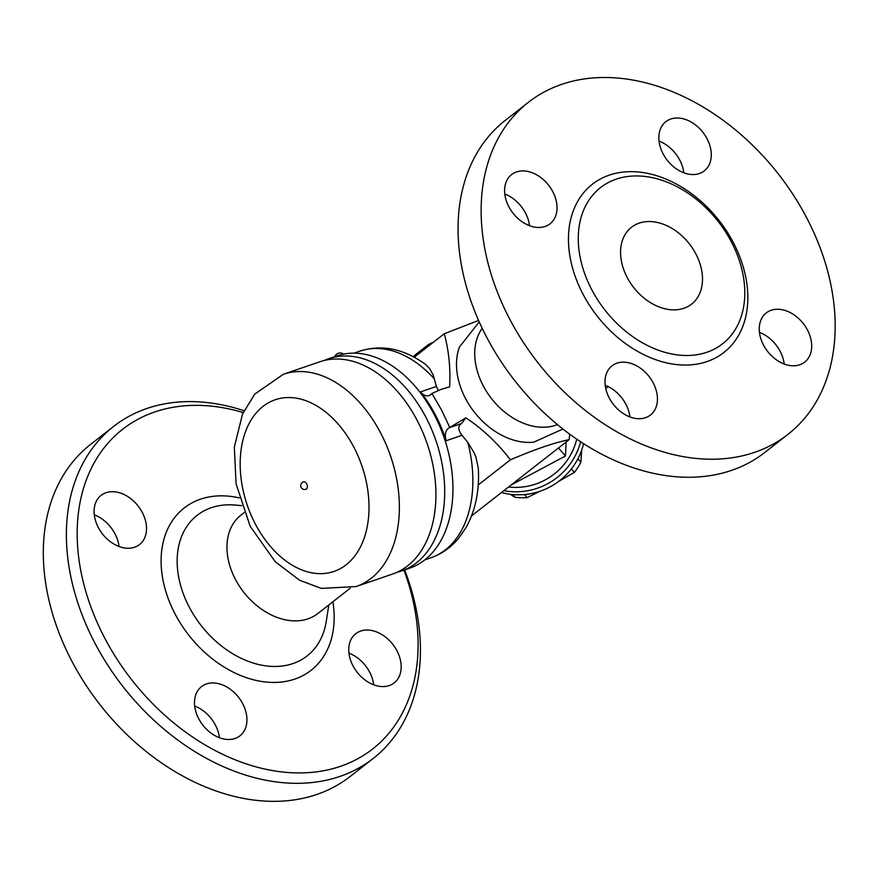 <?xml version="1.0" encoding="UTF-8"?>
<svg xmlns="http://www.w3.org/2000/svg" width="879" height="879" viewBox="0 0 879 879"><rect width="100%" height="100%" fill="white"/><g stroke="black" fill="none" stroke-linecap="round" stroke-linejoin="round"><path stroke-width="1.32" d="M695.871 253.932A48.784 35.38 -128 0 1 691.564 304.145A48.784 35.38 -128 0 1 633.66 287.499A48.784 35.38 -128 0 1 631.496 227.276A48.784 35.38 -128 0 1 695.871 253.932M591.743 289.652A99.118 71.891 52 0 0 733.317 332.471A99.118 71.891 52 0 0 731.317 241.769A99.118 71.891 52 0 0 614.08 179.931A99.118 71.891 52 0 0 591.743 289.652M509.787 319.253A210.729 152.825 52 0 0 787.859 434.435A210.729 152.825 52 0 0 778.618 174.317A210.729 152.825 52 0 0 528.433 102.283A210.729 152.825 52 0 0 509.787 319.253M653.207 382.903A31.215 22.645 -128 0 1 650.449 415.042A31.215 22.645 -128 0 1 613.377 404.384A31.215 22.645 -128 0 1 612.004 365.84A31.215 22.645 -128 0 1 653.207 382.903M771.169 310.276A31.215 22.645 -128 0 1 805.538 326.702A31.215 22.645 -128 0 1 804.703 362.126A31.215 22.645 -128 0 1 767.642 351.468A31.215 22.645 -128 0 1 766.257 312.924A31.215 22.645 -128 0 1 771.169 310.276M663.085 153.814A31.215 22.645 -128 0 1 665.842 121.676A31.215 22.645 -128 0 1 702.903 132.333A31.215 22.645 -128 0 1 704.288 170.878A31.215 22.645 -128 0 1 663.085 153.814M545.123 226.441A31.215 22.645 -128 0 1 510.754 210.015A31.215 22.645 -128 0 1 511.589 174.591A31.215 22.645 -128 0 1 548.65 185.249A31.215 22.645 -128 0 1 550.034 223.793A31.215 22.645 -128 0 1 545.123 226.441M764.785 452.476A210.729 152.825 -128 0 1 486.702 337.283A210.729 152.825 -128 0 1 505.359 120.313M529.532 225.694A31.215 22.645 52 0 0 504.788 194.028M683.785 172.778A31.215 22.645 52 0 0 679.742 160.077A31.215 22.645 52 0 0 659.041 141.112M784.189 364.027A31.215 22.645 52 0 0 759.456 332.361M629.935 416.943A31.215 22.645 52 0 0 625.892 404.241A31.215 22.645 52 0 0 605.191 385.288M482.197 328.317A62.442 45.279 52 0 0 483.219 385.782A62.442 45.279 52 0 0 557.44 424.59M562.934 429.029L533.718 442.17A66.167 47.982 -128 0 1 465.496 398.473A66.167 47.982 -128 0 1 459.409 347.084L479.231 321.901M569.702 434.16L569.131 439.654C554.275 442.686 534.718 449.4 510.435 459.794C497.096 442.609 482.252 428.644 465.914 417.877L449.762 427.436L441.5 409.944L431.93 393.473L440.731 389.54L449.63 386.859C450.663 368.477 448.883 350.776 444.269 333.756L478.583 320.45M414.273 357.193L444.269 333.756M414.547 356.973L414.075 356.083A3.901 0.648 -27.7 0 1 414.789 355.215L427.491 345.293A3.901 0.648 -27.7 0 1 433.094 342.48M583.601 443.686A66.343 65.354 138.5 0 1 505.084 493.405A66.343 65.354 138.5 0 1 501.459 492.537M558.802 481.285L574.394 472.397A64.387 63.431 -41.5 0 0 580.843 462.211L581.656 450.169M510.106 494.251L515.116 497.294A64.387 63.431 -41.5 0 0 527.103 497.646L540.003 491.251M512.677 494.536L515.116 497.294M524.367 494.547L527.103 497.646M571.339 468.957L574.394 472.397M577.866 458.849L580.843 462.211M511.084 485.01L565.483 455.97L566.109 442.016M558.44 448.015L565.483 455.97M471.551 515.907L569.131 439.654M244.142 512.633L240.945 515.127A62.442 45.279 52 0 0 235.44 579.404A62.442 45.279 52 0 0 317.846 613.52L350.172 588.26M403.933 570.141A202.928 147.167 -128 0 1 328.438 769.74A202.928 147.167 -128 0 1 104.766 638.154A202.928 147.167 -128 0 1 96.734 458.475A202.928 147.167 -128 0 1 243.175 412.559M105.996 492.723A31.215 22.645 -128 0 1 140.365 509.15A31.215 22.645 -128 0 1 139.541 544.573A31.215 22.645 -128 0 1 102.469 533.927A31.215 22.645 -128 0 1 101.085 495.371A31.215 22.645 -128 0 1 105.996 492.723M389.276 685.554A31.215 22.645 -128 0 1 354.918 669.139A31.215 22.645 -128 0 1 355.742 633.715A31.215 22.645 -128 0 1 392.803 644.362A31.215 22.645 -128 0 1 394.199 682.906A31.215 22.645 -128 0 1 389.276 685.554M198.742 718.769A31.215 22.645 -128 0 1 201.5 686.62A31.215 22.645 -128 0 1 238.561 697.289A31.215 22.645 -128 0 1 239.934 735.833A31.215 22.645 -128 0 1 198.742 718.769M244.032 410.724A210.729 152.825 52 0 0 113.655 426.403A210.729 152.825 52 0 0 95.042 643.351A210.729 152.825 52 0 0 373.157 758.5A210.729 152.825 52 0 0 404.648 569.9M113.655 426.403L90.57 444.433A210.729 152.825 52 0 0 71.968 661.382A210.729 152.825 52 0 0 350.084 776.531L373.157 758.5M219.431 737.723A31.215 22.645 52 0 0 215.388 725.032A31.215 22.645 52 0 0 194.688 706.068M373.685 684.807A31.215 22.645 52 0 0 348.941 653.152M119.028 546.474A31.215 22.645 52 0 0 94.284 514.819M449.762 427.436A19.514 13.031 -108.9 0 1 449.18 427.765A11.713 7.823 71.1 0 0 446.169 440.731A109.271 72.968 -108.9 0 0 420.536 391.913L436.402 386.463L438.302 390.496M353.918 353.171L359.819 351.15C381.739 344.194 403.648 348.622 425.546 364.4L429.71 368.675L433.204 375.069L436.402 386.463M465.914 417.877L461.541 423.524C457.783 426.018 457.948 429.93 462.035 435.281L467.815 442.434L474.166 452.85L475.946 457.135L478.308 468.364C479.582 490.867 475.429 510.699 465.87 527.85L458.311 538.673C450.729 547.672 441.533 554.067 430.732 557.857A109.271 72.968 71.1 0 0 445.356 549.88A109.271 72.968 71.1 0 0 467.815 442.434M431.93 393.473A19.514 13.031 -108.9 0 0 431.446 393.99A11.713 7.823 71.1 0 1 429.106 395.572A11.713 7.823 71.1 0 1 420.536 391.913M442.664 388.848L449.63 386.859M478.22 484.966L510.435 459.794M324.318 360.456A112.193 74.924 71.1 0 1 328.647 358.742L336.888 355.918A112.193 74.924 71.1 0 1 434.16 414.481A112.193 74.924 71.1 0 1 409.702 568.164L401.461 570.998A112.193 74.924 71.1 0 1 397 572.295M328.647 358.742A112.193 74.924 71.1 0 1 425.919 417.305A112.193 74.924 71.1 0 1 401.461 570.998M283.313 374.3L319.857 361.763A112.193 74.924 71.1 0 1 417.129 420.327A112.193 74.924 71.1 0 1 392.671 574.009L356.127 586.546L321.34 588.403L299.629 580.283L275.149 561.615L250.174 526.279L236.077 483.802L234.33 447.158L242.538 413.976L254.8 394.078L283.313 374.3A112.193 74.924 71.1 0 1 380.585 432.853A112.193 74.924 71.1 0 1 356.127 586.546M302.826 482.197A3.901 2.604 71.1 0 1 303.343 481.912A3.901 2.604 71.1 0 1 307.079 484.758A3.901 2.604 71.1 0 1 305.881 489.295A3.901 3.901 0 0 1 301.156 487.416A3.901 3.901 0 0 1 303.343 481.912M733.317 242.571A106.766 77.429 52 0 0 578.184 200.544A106.766 77.429 52 0 0 662.931 361.961A106.766 77.429 52 0 0 733.317 242.571M428.073 346.403L427.491 345.293M415.371 356.336L414.789 355.215M503.843 490.669A66.343 65.354 -41.5 0 0 580.645 441.774M576.745 439.159A62.442 61.508 138.5 0 1 508.523 487.01M328.812 604.95L326.241 621.431A89.251 64.727 -128 0 1 267.952 666.117A89.251 64.727 -128 0 1 189.282 607.191A89.251 64.727 -128 0 1 235.308 505.073L241.626 505.634M239.275 497.888A103.03 74.715 52 0 0 175.108 614.025A103.03 74.715 52 0 0 279.28 682.236A103.03 74.715 52 0 0 332.91 601.741M446.169 440.731L462.035 435.281M359.819 351.15A109.271 72.968 71.1 0 1 434.589 379.168M449.18 427.765L461.541 423.524M353.83 447.136A90.735 60.596 71.1 0 1 316.011 573.427A90.735 60.596 71.1 0 1 243.988 436.248A90.735 60.596 71.1 0 1 353.83 447.136M787.903 434.402L764.829 452.443M528.389 102.316L505.315 120.346M605.752 388.54L608.224 386.606M424.843 559.879L430.732 557.857M343.656 354.116A5.856 5.856 0 0 0 334.756 356.654"/></g></svg>
